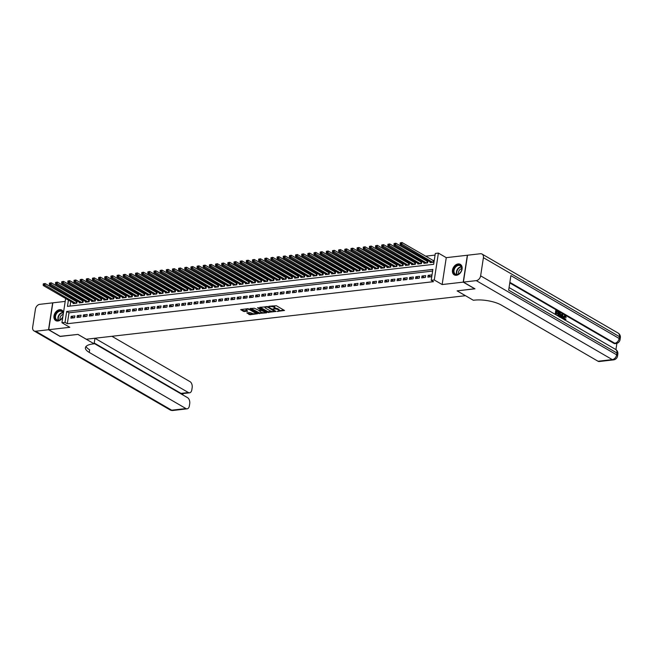 <?xml version="1.0" encoding="UTF-8"?>
<svg xmlns="http://www.w3.org/2000/svg" width="653" height="653" viewBox="0 0 653 653"><rect width="100%" height="100%" fill="white"/><g stroke="black" fill="none" stroke-linecap="round" stroke-linejoin="round"><path stroke-width="0.98" d="M277.215 311.408L284.52 310.477L276.35 305.726L268.873 306.273L270.342 306.543A2.441 0.8 -171.3 0 1 273.721 307.163L274.407 307.563A2.441 0.8 -171.3 0 1 274.889 308.151A2.441 0.8 -171.3 0 1 273.925 308.624L272.987 308.959L274.562 308.991A2.441 0.8 -171.3 0 1 277.949 309.62L278.627 310.012A2.441 0.8 -171.3 0 1 279.109 310.608A2.441 0.8 -171.3 0 1 278.154 311.081L277.215 311.408M63.504 312.485A6.065 4.408 -59.9 0 0 61.831 310.11A6.065 4.408 -59.9 0 0 59.652 309.685A6.065 4.408 -59.9 0 0 54.338 314.501A6.065 4.408 -59.9 0 0 55.734 320.607A6.065 4.408 -59.9 0 0 57.913 321.023A6.065 4.408 -59.9 0 0 62.778 317.227M456.414 275.272A6.065 4.408 -59.9 0 0 461.72 270.456A6.065 4.408 -59.9 0 0 460.324 264.351A6.065 4.408 -59.9 0 0 458.145 263.934A6.065 4.408 -59.9 0 0 452.839 268.742A6.065 4.408 -59.9 0 0 454.235 274.848A6.065 4.408 -59.9 0 0 456.414 275.272M246.826 312.893L250.034 314.746L257.462 313.783L248.075 308.657L240.647 309.62L243.569 311.416L247.675 311.261L246.45 310.134A2.041 0.669 -171.3 0 1 246.05 309.636A2.041 0.669 -171.3 0 1 247.479 309.22A2.041 0.669 -171.3 0 1 249.683 309.759L255.07 312.885A2.041 0.669 -171.3 0 1 255.47 313.375A2.041 0.669 -171.3 0 1 254.041 313.799A2.041 0.669 -171.3 0 1 251.838 313.252L249.879 312.542L246.826 312.893M432.621 271.068L68.998 312.82L67.324 323.717L65.014 322.378L61.937 322.729L65.643 298.503M474.804 288.724L457.092 290.871L465.426 295.711L86.31 339.234L77.985 334.401L60.288 336.434L48.722 329.716L69.806 327.3L61.937 322.729M474.788 288.838L463.222 282.129L467.336 255.241L446.26 257.657L438.392 253.095L434.278 279.982L431.2 280.333L432.866 269.436L66.679 311.473L65.014 322.378M446.26 257.657L442.146 284.545L463.222 282.129M442.146 284.545L434.278 279.982M67.324 323.717L433.519 281.672L431.2 280.333M267.763 312.395L276.097 311.44L267.926 306.698L259.739 307.318L267.763 312.395L267.869 311.669L272.064 311.505M266.555 312.852L258.368 313.473L250.042 308.543L254.45 308.24L258.825 310.363L261.151 309.979L257.543 307.792L258.392 307.694L266.612 312.469M65.202 301.408L52.836 302.829L48.722 329.716M73.234 302.91L73.128 303.604L76.817 303.18L77.095 301.36L76.017 301.482M79.388 302.208L79.282 302.894L82.972 302.47L83.249 300.658L82.172 300.78M85.543 301.498L85.437 302.184L89.126 301.759L89.404 299.947L88.326 300.07M91.698 300.796L91.591 301.482L95.281 301.057L95.558 299.237L94.481 299.368M97.852 300.086L97.746 300.772L101.435 300.347L101.713 298.535L100.635 298.658M104.007 299.376L103.9 300.07L107.59 299.645L107.867 297.825L106.79 297.948M110.161 298.674L110.055 299.36L113.744 298.935L114.022 297.123L112.945 297.246M116.316 297.964L116.21 298.658L119.899 298.233L120.176 296.413L119.099 296.535M122.47 297.262L122.364 297.948L126.053 297.523L126.331 295.711L125.254 295.833M128.625 296.552L128.519 297.237L132.208 296.821L132.486 295.001L131.408 295.123M134.779 295.85L134.673 296.535L138.363 296.111L138.64 294.291L137.563 294.421M140.934 295.14L140.828 295.825L144.517 295.401L144.795 293.589L143.717 293.711M147.088 294.43L146.982 295.123L150.672 294.699L150.949 292.879L149.872 293.001M153.243 293.728L153.137 294.413L156.826 293.989L157.104 292.177L156.026 292.299M159.397 293.017L159.291 293.711L162.981 293.287L163.258 291.467L162.181 291.589M165.552 292.315L165.446 293.001L169.135 292.577L169.413 290.765L168.335 290.887M171.706 291.605L171.6 292.291L175.29 291.875L175.567 290.054L174.49 290.177M177.861 290.903L177.755 291.589L181.444 291.165L181.722 289.344L180.644 289.475M184.015 290.193L183.909 290.879L187.599 290.454L187.876 288.642L186.799 288.765M190.162 289.483L190.064 290.177L193.753 289.752L194.031 287.932L192.953 288.055M196.316 288.781L196.218 289.467L199.908 289.042L200.185 287.23L199.108 287.353M202.471 288.071L202.373 288.765L206.062 288.34L206.34 286.52L205.262 286.643M208.625 287.369L208.527 288.055L212.217 287.63L212.494 285.818L211.417 285.941M214.78 286.659L214.682 287.344L218.371 286.928L218.649 285.108L217.571 285.23M220.934 285.957L220.836 286.643L224.526 286.218L224.803 284.398L223.726 284.528M227.089 285.247L226.991 285.932L230.68 285.508L230.958 283.696L229.88 283.818M233.243 284.537L233.145 285.23L236.835 284.806L237.112 282.986L236.035 283.108M239.398 283.835L239.292 284.52L242.989 284.096L243.267 282.284L242.19 282.406M245.552 283.124L245.446 283.818L249.144 283.394L249.422 281.574L248.344 281.696M251.707 282.423L251.601 283.108L255.299 282.684L255.576 280.872L254.499 280.994M257.862 281.712L257.755 282.398L261.453 281.982L261.731 280.161L260.653 280.284M264.016 281.01L263.91 281.696L267.608 281.272L267.885 279.451L266.808 279.582M270.171 280.3L270.064 280.986L273.762 280.561L274.04 278.749L272.962 278.872M276.325 279.59L276.219 280.284L279.917 279.859L280.194 278.039L279.117 278.162M282.48 278.888L282.374 279.574L286.071 279.149L286.349 277.337L285.271 277.46M288.634 278.178L288.528 278.872L292.226 278.447L292.503 276.627L291.426 276.75M294.789 277.476L294.683 278.162L298.38 277.737L298.658 275.925L297.58 276.048M300.943 276.766L300.837 277.452L304.535 277.035L304.812 275.215L303.735 275.337M307.098 276.064L306.992 276.75L310.689 276.325L310.967 274.505L309.889 274.635M313.252 275.354L313.146 276.039L316.844 275.615L317.121 273.803L316.044 273.925M319.407 274.644L319.301 275.337L322.998 274.913L323.276 273.093L322.198 273.215M325.561 273.942L325.455 274.627L329.153 274.203L329.43 272.391L328.353 272.513M331.716 273.232L331.61 273.925L335.307 273.501L335.585 271.681L334.507 271.803M337.87 272.53L337.764 273.215L341.462 272.791L341.739 270.979L340.662 271.101M344.025 271.819L343.919 272.505L347.616 272.089L347.894 270.269L346.816 270.391M350.179 271.117L350.073 271.803L353.771 271.379L354.048 269.558L352.971 269.689M356.334 270.407L356.228 271.093L359.925 270.669L360.203 268.856L359.126 268.979M362.488 269.705L362.382 270.391L366.08 269.967L366.357 268.146L365.28 268.269M368.643 268.995L368.537 269.681L372.234 269.256L372.512 267.444L371.435 267.567M374.798 268.285L374.691 268.979L378.389 268.554L378.667 266.734L377.589 266.857M380.952 267.583L380.846 268.269L384.544 267.844L384.821 266.032L383.744 266.155M387.107 266.873L387 267.567L390.698 267.142L390.976 265.322L389.898 265.445M393.261 266.171L393.155 266.857L396.853 266.432L397.13 264.612L396.053 264.743M399.416 265.461L399.31 266.146L403.007 265.722L403.285 263.91L402.207 264.032M405.57 264.759L405.464 265.445L409.162 265.02L409.439 263.2L408.362 263.322M411.725 264.049L411.619 264.734L415.316 264.31L415.594 262.498L414.516 262.62M417.879 263.339L417.773 264.032L421.463 263.608L421.748 261.788L420.671 261.91M424.034 262.637L423.928 263.322L427.617 262.898L427.903 261.086L426.825 261.208M427.862 277.15L431.551 276.725L431.829 274.905L428.139 275.329L427.862 277.15M421.707 277.86L425.397 277.435L425.674 275.615L421.985 276.039L421.707 277.86M415.553 278.562L419.242 278.137L419.52 276.325L415.83 276.75L415.553 278.562M409.398 279.272L413.088 278.847L413.365 277.027L409.676 277.452L409.398 279.272M403.244 279.974L406.933 279.549L407.211 277.737L403.521 278.162L403.244 279.974M397.089 280.684L400.779 280.259L401.056 278.439L397.367 278.864L397.089 280.684M390.935 281.386L394.624 280.961L394.902 279.149L391.212 279.574L390.935 281.386M384.78 282.096L388.47 281.672L388.747 279.851L385.058 280.276L384.78 282.096M378.626 282.806L382.315 282.382L382.593 280.561L378.903 280.986L378.626 282.806M372.471 283.508L376.161 283.084L376.438 281.272L372.749 281.696L372.471 283.508M366.317 284.218L370.006 283.794L370.284 281.974L366.594 282.398L366.317 284.218M360.162 284.92L363.852 284.496L364.129 282.684L360.44 283.108L360.162 284.92M354.008 285.63L357.697 285.206L357.975 283.386L354.285 283.81L354.008 285.63M347.853 286.332L351.543 285.908L351.82 284.096L348.131 284.52L347.853 286.332M341.699 287.042L345.388 286.618L345.666 284.798L341.976 285.222L341.699 287.042M335.544 287.753L339.234 287.328L339.511 285.508L335.822 285.932L335.544 287.753M329.39 288.455L333.079 288.03L333.356 286.218L329.667 286.643L329.39 288.455M323.235 289.165L326.924 288.74L327.202 286.92L323.513 287.344L323.235 289.165M317.08 289.867L320.77 289.442L321.047 287.63L317.358 288.055L317.08 289.867M310.926 290.577L314.615 290.152L314.893 288.332L311.203 288.757L310.926 290.577M304.771 291.279L308.461 290.854L308.738 289.042L305.049 289.467L304.771 291.279M298.617 291.989L302.306 291.565L302.584 289.744L298.894 290.169L298.617 291.989M292.462 292.699L296.152 292.275L296.429 290.454L292.74 290.879L292.462 292.699M286.308 293.401L289.997 292.977L290.275 291.165L286.585 291.589L286.308 293.401M280.153 294.111L283.843 293.687L284.12 291.867L280.431 292.291L280.153 294.111M273.999 294.813L277.688 294.389L277.966 292.577L274.276 293.001L273.999 294.813M267.844 295.523L271.534 295.099L271.811 293.279L268.122 293.703L267.844 295.523M261.69 296.225L265.379 295.801L265.657 293.989L261.967 294.413L261.69 296.225M255.535 296.935L259.225 296.511L259.502 294.691L255.813 295.115L255.535 296.935M249.381 297.637L253.07 297.221L253.348 295.401L249.658 295.825L249.381 297.637M243.226 298.348L246.916 297.923L247.193 296.111L243.504 296.535L243.226 298.348M237.072 299.058L240.761 298.633L241.039 296.813L237.349 297.237L237.072 299.058M230.917 299.76L234.607 299.335L234.892 297.523L231.195 297.948L230.917 299.76M224.763 300.47L228.452 300.045L228.738 298.225L225.04 298.65L224.763 300.47M218.608 301.172L222.298 300.747L222.583 298.935L218.886 299.36L218.608 301.172M212.454 301.882L216.143 301.457L216.429 299.637L212.731 300.062L212.454 301.882M206.299 302.584L209.997 302.168L210.274 300.347L206.577 300.772L206.299 302.584M200.144 303.294L203.842 302.87L204.12 301.057L200.422 301.474L200.144 303.294M193.99 304.004L197.688 303.58L197.965 301.759L194.268 302.184L193.99 304.004M187.835 304.706L191.533 304.282L191.811 302.47L188.113 302.894L187.835 304.706M181.681 305.416L185.379 304.992L185.656 303.172L181.958 303.596L181.681 305.416M175.526 306.118L179.224 305.694L179.502 303.882L175.804 304.306L175.526 306.118M169.372 306.828L173.069 306.404L173.347 304.584L169.649 305.008L169.372 306.828M163.217 307.53L166.915 307.114L167.192 305.294L163.495 305.718L163.217 307.53M157.063 308.24L160.76 307.816L161.038 306.004L157.34 306.42L157.063 308.24M150.908 308.951L154.606 308.526L154.883 306.706L151.186 307.13L150.908 308.951M144.754 309.653L148.451 309.228L148.729 307.416L145.031 307.841L144.754 309.653M138.599 310.363L142.297 309.938L142.574 308.118L138.877 308.543L138.599 310.363M132.445 311.065L136.142 310.64L136.42 308.828L132.722 309.253L132.445 311.065M126.29 311.775L129.988 311.35L130.265 309.53L126.568 309.955L126.29 311.775M120.136 312.477L123.833 312.061L124.111 310.24L120.413 310.665L120.136 312.477M113.981 313.187L117.679 312.763L117.956 310.95L114.259 311.367L113.981 313.187M107.827 313.897L111.524 313.473L111.802 311.652L108.104 312.077L107.827 313.897M101.672 314.599L105.37 314.175L105.647 312.363L101.95 312.787L101.672 314.599M95.518 315.309L99.215 314.885L99.493 313.065L95.795 313.489L95.518 315.309M89.363 316.011L93.061 315.587L93.338 313.775L89.641 314.199L89.363 316.011M83.209 316.721L86.906 316.297L87.184 314.477L83.486 314.901L83.209 316.721M77.054 317.423L80.752 317.007L81.029 315.187L77.332 315.611L77.054 317.423M74.875 315.897L71.177 316.313L70.899 318.133L74.597 317.709L74.875 315.897M435.061 255.086L425.536 256.18M421.152 256.678L419.381 256.882M414.998 257.388L413.227 257.592M408.843 258.098L407.072 258.294M402.689 258.8L400.918 259.004M396.534 259.51L394.763 259.714M390.38 260.212L388.608 260.416M384.225 260.922L382.454 261.127M378.071 261.624L376.299 261.829M371.916 262.335L370.145 262.539M365.762 263.045L363.99 263.241M359.607 263.747L357.836 263.951M353.453 264.457L351.681 264.661M347.298 265.159L345.527 265.363M341.144 265.869L339.372 266.073M334.989 266.571L333.218 266.775M328.834 267.281L327.063 267.485M322.68 267.991L320.909 268.187M316.525 268.693L314.754 268.897M310.371 269.403L308.6 269.607M304.216 270.105L302.445 270.309M298.062 270.815L296.291 271.019M291.907 271.517L290.136 271.721M285.753 272.228L283.982 272.432M279.598 272.938L277.827 273.134M273.444 273.64L271.672 273.844M267.289 274.35L265.518 274.554M261.135 275.052L259.363 275.256M254.98 275.762L253.209 275.966M248.826 276.464L247.054 276.668M242.671 277.174L240.9 277.378M236.517 277.884L234.745 278.08M230.362 278.586L228.591 278.79M224.208 279.296L222.436 279.5M218.053 279.998L216.282 280.202M211.899 280.708L210.127 280.912M205.744 281.41L203.973 281.614M199.589 282.12L197.818 282.325M193.435 282.831L191.664 283.027M187.28 283.533L185.509 283.737M181.126 284.243L179.355 284.447M174.971 284.945L173.2 285.149M168.817 285.655L167.046 285.859M162.662 286.357L160.891 286.561M156.508 287.067L154.737 287.271M150.361 287.769L148.582 287.973M144.207 288.479L142.427 288.683M138.052 289.189L136.273 289.393M131.898 289.891L130.127 290.095M125.743 290.601L123.972 290.805M119.589 291.303L117.818 291.507M113.434 292.013L111.663 292.218M107.28 292.715L105.508 292.919M101.125 293.426L99.354 293.63M94.971 294.136L93.199 294.34M88.816 294.838L87.045 295.042M82.662 295.548L80.89 295.752M76.507 296.25L74.736 296.454M71.332 297.531L71.161 298.666M70.736 301.466L70.026 306.094M430.188 261.926L430.082 262.62L433.772 262.196L434.057 260.376L432.98 260.498M66.263 295.817L68.034 295.613M68.418 300.119L67.463 306.388L433.649 264.343L435.314 253.446L438.392 253.095M69.022 296.184L68.851 297.319M68.998 312.82L66.679 311.473M428.139 275.329L430.702 276.823M421.985 276.039L424.548 277.533M415.83 276.75L418.393 278.235M409.676 277.452L412.239 278.945M403.521 278.162L406.084 279.647M397.367 278.864L399.93 280.357M391.212 279.574L393.775 281.059M385.058 280.276L387.621 281.769M378.903 280.986L381.466 282.48M372.749 281.696L375.312 283.182M366.594 282.398L369.157 283.892M360.44 283.108L363.003 284.594M354.285 283.81L356.848 285.304M348.131 284.52L350.694 286.006M341.976 285.222L344.539 286.716M335.822 285.932L338.385 287.426M329.667 286.643L332.23 288.128M323.513 287.344L326.076 288.838M317.358 288.055L319.921 289.54M311.203 288.757L313.767 290.25M305.049 289.467L307.612 290.952M298.894 290.169L301.457 291.662M292.74 290.879L295.303 292.373M286.585 291.589L289.148 293.075M280.431 292.291L282.994 293.785M274.276 293.001L276.839 294.487M268.122 293.703L270.685 295.197M261.967 294.413L264.53 295.899M255.813 295.115L258.376 296.609M249.658 295.825L252.221 297.311M243.504 296.535L246.067 298.021M237.349 297.237L239.912 298.731M231.195 297.948L233.758 299.433M225.04 298.65L227.611 300.143M218.886 299.36L221.457 300.845M212.731 300.062L215.302 301.555M206.577 300.772L209.148 302.257M200.422 301.474L202.993 302.968M194.268 302.184L196.839 303.678M188.113 302.894L190.684 304.38M181.958 303.596L184.53 305.09M175.804 304.306L178.375 305.792M169.649 305.008L172.221 306.502M163.495 305.718L166.066 307.204M157.34 306.42L159.912 307.914M151.186 307.13L153.757 308.624M145.031 307.841L147.602 309.326M138.877 308.543L141.448 310.036M132.722 309.253L135.293 310.738M126.568 309.955L129.139 311.448M120.413 310.665L122.984 312.15M114.259 311.367L116.83 312.86M108.104 312.077L110.675 313.571M101.95 312.787L104.521 314.273M95.795 313.489L98.366 314.983M89.641 314.199L92.212 315.685M83.486 314.901L86.057 316.395M77.332 315.611L79.903 317.097M71.177 316.313L73.748 317.807M279.109 310.608L279.223 309.881A2.441 0.8 -171.3 0 0 278.741 309.285L278.627 310.012M274.856 308.249A2.441 0.8 -171.3 0 1 278.056 308.893L278.741 309.285M274.889 308.151L275.003 307.424A2.441 0.8 -171.3 0 0 274.521 306.837L274.407 307.563M272.162 305.89A2.441 0.8 -171.3 0 1 273.836 306.437L274.521 306.837M279.076 310.697L283.949 310.142M260.269 307.261L267.869 311.669M274.889 311.179L275.525 311.106M274.644 311.481L267.575 307.081L265.959 307.049A2.441 0.8 -171.3 0 0 264.996 307.522A2.441 0.8 -171.3 0 0 265.477 308.11L270.383 310.959A2.441 0.8 -171.3 0 0 273.77 311.579L274.644 311.481M265.142 306.698A2.441 0.8 -171.3 0 0 265.11 306.796L264.996 307.522M266.13 312.183L264.824 312.338M262.506 312.599L259.535 312.942L259.421 313.669M250.874 308.338L259.535 312.942M261.208 312.167A2.041 0.669 -171.3 0 0 263.412 312.705A2.041 0.669 -171.3 0 0 264.84 312.289A2.041 0.669 -171.3 0 0 264.441 311.791L261.486 310.493L259.159 310.877L261.208 312.167M264.84 312.289L264.955 311.563A2.041 0.669 -171.3 0 0 264.955 311.505M261.975 309.775L261.486 310.493M261.176 309.816L261.592 309.767M255.47 313.375L255.584 312.648A2.041 0.669 -171.3 0 0 255.584 312.599M246.173 308.877A2.041 0.669 -171.3 0 0 246.165 308.91L246.05 309.636M241.479 309.416L243.683 310.689L247.258 310.599M247.365 312.828L250.14 314.02L253.086 313.685M255.462 313.416L256.735 313.269M400.265 242.851L400.15 243.577L400.771 243.504L400.877 242.777L400.265 242.851L402.028 242.524L401.75 244.344L400.207 244.524L431.16 262.49M433.967 260.947L402.028 242.524L400.877 242.777M432.702 262.318L400.771 243.504M400.207 244.524L400.15 243.577M456.218 265.804A5.248 3.812 120.1 0 1 461.622 266.955A5.248 3.812 120.1 0 1 459.075 273.827A5.248 3.812 120.1 0 1 453.68 272.685A5.248 3.812 120.1 0 1 456.218 265.804M459.206 273.664A4.865 3.526 -59.9 0 0 461.736 269.444A4.865 3.526 -59.9 0 0 460.324 265.747A4.865 3.526 -59.9 0 0 456.561 266.236A4.865 3.526 -59.9 0 0 454.023 270.456A4.865 3.526 -59.9 0 0 455.443 274.154A4.865 3.526 -59.9 0 0 459.206 273.664M461.785 268.677A3.461 2.514 -59.9 0 0 460.316 269.265A3.461 2.514 -59.9 0 0 458.708 273.974M460.675 264.604L460.74 264.636A6.032 4.375 -59.9 0 0 460.675 264.604A6.032 4.375 -59.9 0 0 456.014 265.216A6.032 4.375 -59.9 0 0 452.872 270.44A6.032 4.375 -59.9 0 0 454.619 275.027A6.032 4.375 -59.9 0 0 454.684 275.068L454.619 275.027M62.868 316.632A5.248 3.812 120.1 0 1 60.574 319.578A5.248 3.812 120.1 0 1 55.178 318.435A5.248 3.812 120.1 0 1 57.725 311.563A5.248 3.812 120.1 0 1 63.333 313.603M63.268 314.02A4.865 3.526 -59.9 0 0 61.823 311.497A4.865 3.526 -59.9 0 0 58.06 311.995A4.865 3.526 -59.9 0 0 55.529 316.207A4.865 3.526 -59.9 0 0 56.942 319.913A4.865 3.526 -59.9 0 0 60.705 319.415A4.865 3.526 -59.9 0 0 62.884 316.542M63.202 314.436A3.461 2.514 -59.9 0 0 61.815 315.024A3.461 2.514 -59.9 0 0 60.215 319.733M62.182 310.355L62.239 310.395A6.032 4.375 -59.9 0 0 62.182 310.355A6.032 4.375 -59.9 0 0 57.513 310.967A6.032 4.375 -59.9 0 0 54.37 316.199A6.032 4.375 -59.9 0 0 56.125 320.786A6.032 4.375 -59.9 0 0 56.191 320.819L56.125 320.786M564.176 319.562L565.123 318.925L565.98 319.235L564.625 320.027M563.319 319.048L563.196 317.072L564.812 315.611M564.029 319.464L563.686 317.015L565.302 315.554L564.478 315.481M565.302 315.554L566.175 317.44L565.278 317.399L564.584 316.036M560.241 317.268L561.825 313.938L562.764 314.134L563.18 318.966M562.249 318.427L562.176 317.423L561.36 316.958M555.172 314.322L555.768 310.42L558.217 311.497L558.135 312.003L556.527 311.408M558.135 312.003L556.568 311.089L556.364 312.436L557.825 313.277L557.752 313.783L556.242 313.252M615.934 349.624L616.897 343.339M613.485 359.885A4.669 4.669 0 0 0 617.567 355.95A4.669 1.526 8.7 0 0 616.652 354.824A4.669 3.387 120.1 0 1 612.285 359.607A4.669 2.824 83.5 0 0 613.485 359.885L599.242 361.517A4.669 2.824 -96.5 0 1 598.042 361.248L612.285 359.607L476.274 280.627A4.669 3.387 -59.9 0 0 480.632 275.844L616.652 354.824L616.93 353.004L508.671 290.144L510.891 275.615L619.15 338.474A4.669 3.387 120.1 0 1 614.791 343.258A4.669 2.824 83.5 0 0 615.991 343.535L615.069 343.641A4.669 2.824 -96.5 0 1 613.869 343.364L614.791 343.258L509.862 282.333M509.773 282.92L613.869 343.364M557.727 315.807L558.331 311.905L560.25 312.746L560.764 315.326C560.56 316.721 560.021 317.211 559.148 316.787M476.274 280.627L463.41 282.104L474.976 288.822L457.157 290.863L473.352 300.266L474.396 300.151A19.451 6.367 8.7 0 1 501.349 305.098L598.042 361.248M480.632 275.844L483.408 257.674A4.669 3.387 -59.9 0 0 482.061 254.066A4.669 3.387 -59.9 0 0 480.388 253.739L467.524 255.217L463.41 282.104M557.752 313.783L556.291 312.934L556.062 314.444L557.638 315.75M555.613 314.575L556.258 310.363M559.319 317.04L559.76 316.983M558.176 316.06L558.821 311.848M558.625 315.93L559.899 316.338L560.38 315.089L560.143 313.26L559.131 312.583L558.625 315.93M559.401 316.395L559.882 315.146L559.082 312.893M560.38 315.089L559.882 315.146M560.143 313.26L559.654 313.318M559.694 312.909L559.205 312.967M562.764 318.729L562.666 317.374L561.482 316.681L561.017 317.717M560.609 317.472L562.315 313.881M562.151 315.203L561.678 316.248L562.625 316.803L562.462 314.509L562.151 315.203M562.666 317.374L562.176 317.423M562.111 316.501L562.037 315.464M566.175 317.44L565.204 316.044L564.078 317.236L565.016 319.595M564.665 319.505L565.612 318.868M565.767 317.35L565.278 317.399M563.686 317.015L563.196 317.072M60.125 336.336L77.919 334.409L94.114 343.813L93.069 343.935A19.451 6.367 -171.3 0 0 85.412 347.706A19.451 6.367 -171.3 0 0 89.249 352.416L185.942 408.558A4.669 2.824 83.5 0 0 187.142 408.835A4.669 2.824 83.5 0 0 189.386 405.815L189.713 403.668A4.669 2.824 83.5 0 0 187.607 397.693L94.171 343.445M94.497 338.295L94.922 338.54L94.114 343.813M48.534 329.741L52.656 302.853L39.792 304.331A4.669 3.387 -59.9 0 0 35.433 309.114L32.65 327.275A4.669 3.387 -59.9 0 0 33.997 330.891A4.669 3.387 -59.9 0 0 35.678 331.218L48.534 329.741L60.1 336.458M94.905 338.254L188.391 392.535A4.669 2.824 83.5 0 0 189.59 392.812A4.669 2.824 83.5 0 0 191.835 389.792L192.162 387.645A4.669 2.824 83.5 0 0 190.056 381.67L111.908 336.295M182.489 393.604A4.669 2.824 -96.5 0 1 182.211 393.661A4.669 2.824 -96.5 0 1 181.012 393.384L188.391 392.535M94.236 343.005L181.012 393.384M86.033 346.465A19.451 6.367 -171.3 0 0 89.649 349.796L89.249 352.416M394.11 243.553L393.996 244.279L394.616 244.206L394.722 243.479L394.11 243.553L395.873 243.234L395.596 245.055L394.053 245.226L425.005 263.2M427.813 261.649L395.873 243.234L394.722 243.479M426.548 263.02L394.616 244.206M394.053 245.226L393.996 244.279M387.955 244.263L387.841 244.989L388.462 244.916L388.568 244.189L387.955 244.263L389.719 243.944L389.441 245.757L387.898 245.936L418.851 263.91M421.658 262.359L389.719 243.944L388.568 244.189M420.393 263.73L388.462 244.916M387.898 245.936L387.841 244.989M381.801 244.965L381.687 245.691L382.307 245.626L382.413 244.899L381.801 244.965L383.564 244.646L383.287 246.467L381.744 246.638L412.696 264.612M415.504 263.069L383.564 244.646L382.413 244.899M414.239 264.432L382.307 245.626M381.744 246.638L381.687 245.691M375.646 245.675L375.532 246.401L376.152 246.328L376.259 245.601L375.646 245.675L377.41 245.357L377.132 247.169L375.589 247.348L406.541 265.322M409.349 263.771L377.41 245.357L376.259 245.601M408.084 265.142L376.152 246.328M375.589 247.348L375.532 246.401M369.492 246.377L369.378 247.103L369.998 247.038L370.104 246.312L369.492 246.377L371.255 246.059L370.977 247.879L369.435 248.05L400.387 266.024M403.195 264.481L371.255 246.059L370.104 246.312M401.93 265.853L369.998 247.038M369.435 248.05L369.378 247.103M363.337 247.087L363.223 247.814L363.843 247.74L363.95 247.014L363.337 247.087L365.1 246.769L364.823 248.581L363.28 248.76L394.232 266.734M397.04 265.183L365.1 246.769L363.95 247.014M395.775 266.555L363.843 247.74M363.28 248.76L363.223 247.814M357.183 247.797L357.069 248.524L357.689 248.45L357.795 247.724L357.183 247.797L358.946 247.471L358.668 249.291L357.126 249.47L388.078 267.436M390.886 265.893L358.946 247.471L357.795 247.724M389.621 267.265L357.689 248.45M357.126 249.47L357.069 248.524M351.028 248.499L350.914 249.226L351.534 249.152L351.641 248.426L351.028 248.499L352.791 248.181L352.514 250.001L350.971 250.172L381.923 268.146M384.731 266.595L352.791 248.181L351.641 248.426M383.466 267.967L351.534 249.152M350.971 250.172L350.914 249.226M344.874 249.209L344.76 249.936L345.38 249.862L345.486 249.136L344.874 249.209L346.637 248.891L346.359 250.703L344.817 250.883L375.769 268.848M378.577 267.306L346.637 248.891L345.486 249.136M377.312 268.677L345.38 249.862M344.817 250.883L344.76 249.936M338.719 249.911L338.605 250.638L339.225 250.572L339.331 249.846L338.719 249.911L340.482 249.593L340.205 251.413L338.662 251.585L369.614 269.558M372.422 268.016L340.482 249.593L339.331 249.846M371.157 269.379L339.225 250.572M338.662 251.585L338.605 250.638M332.565 250.621L332.45 251.348L333.071 251.274L333.177 250.548L332.565 250.621L334.328 250.303L334.05 252.115L332.508 252.295L363.46 270.269M366.268 268.718L334.328 250.303L333.177 250.548M365.003 270.089L333.071 251.274M332.508 252.295L332.45 251.348M326.41 251.323L326.296 252.05L326.916 251.985L327.022 251.258L326.41 251.323L328.173 251.005L327.896 252.825L326.353 252.997L357.305 270.971M360.113 269.428L328.173 251.005L327.022 251.258M358.848 270.799L326.916 251.985M326.353 252.997L326.296 252.05M320.256 252.034L320.141 252.76L320.762 252.687L320.868 251.96L320.256 252.034L322.019 251.715L321.741 253.527L320.199 253.707L351.151 271.681M353.959 270.13L322.019 251.715L320.868 251.96M352.693 271.501L320.762 252.687M320.199 253.707L320.141 252.76M314.101 252.735L313.987 253.47L314.607 253.397L314.713 252.67L314.101 252.735L315.864 252.417L315.587 254.237L314.044 254.417L344.996 272.383M347.804 270.84L315.864 252.417L314.713 252.67M346.539 272.211L314.607 253.397M314.044 254.417L313.987 253.47M307.947 253.446L307.832 254.172L308.453 254.099L308.559 253.372L307.947 253.446L309.71 253.127L309.432 254.939L307.889 255.119L338.842 273.093M341.65 271.542L309.71 253.127L308.559 253.372M340.384 272.913L308.453 254.099M307.889 255.119L307.832 254.172M301.792 254.156L301.678 254.882L302.298 254.809L302.404 254.082L301.792 254.156L303.555 253.837L303.278 255.649L301.735 255.829L332.687 273.795M335.495 272.252L303.555 253.837L302.404 254.082M334.23 273.623L302.298 254.809M301.735 255.829L301.678 254.882M295.638 254.858L295.523 255.584L296.144 255.519L296.25 254.792L295.638 254.858L297.401 254.539L297.123 256.36L295.58 256.531L326.533 274.505M329.341 272.962L297.401 254.539L296.25 254.792M328.075 274.325L296.144 255.519M295.58 256.531L295.523 255.584M289.483 255.568L289.369 256.294L289.989 256.221L290.095 255.494L289.483 255.568L291.246 255.25L290.969 257.062L289.426 257.241L320.378 275.215M323.186 273.664L291.246 255.25L290.095 255.494M321.921 275.035L289.989 256.221M289.426 257.241L289.369 256.294M283.329 256.27L283.214 256.996L283.835 256.931L283.941 256.205L283.329 256.27L285.092 255.952L284.814 257.772L283.271 257.943L314.224 275.917M317.031 274.374L285.092 255.952L283.941 256.205M315.766 275.746L283.835 256.931M283.271 257.943L283.214 256.996M277.174 256.98L277.06 257.706L277.68 257.633L277.794 256.907L277.174 256.98L278.937 256.662L278.66 258.474L277.117 258.653L308.069 276.627M310.877 275.076L278.937 256.662L277.794 256.907M309.612 276.448L277.68 257.633M277.117 258.653L277.06 257.706M271.019 257.682L270.905 258.417L271.526 258.343L271.64 257.617L271.019 257.682L272.783 257.364L272.505 259.184L270.962 259.363L301.915 277.329M304.722 275.786L272.783 257.364L271.64 257.617M303.457 277.158L271.526 258.343M270.962 259.363L270.905 258.417M264.865 258.392L264.759 259.119L265.371 259.045L265.485 258.319L264.865 258.392L266.628 258.074L266.351 259.886L264.808 260.065L295.76 278.039M298.568 276.488L266.628 258.074L265.485 258.319M297.303 277.86L265.371 259.045M264.808 260.065L264.759 259.119M258.71 259.102L258.604 259.829L259.217 259.755L259.331 259.029L258.71 259.102L260.474 258.776L260.196 260.596L258.653 260.776L289.606 278.741M292.413 277.199L260.474 258.776L259.331 259.029M291.148 278.57L259.217 259.755M258.653 260.776L258.604 259.829M252.556 259.804L252.45 260.531L253.062 260.465L253.176 259.739L252.556 259.804L254.319 259.486L254.041 261.306L252.499 261.478L283.451 279.451M286.259 277.909L254.319 259.486L253.176 259.739M284.994 279.272L253.062 260.465M252.499 261.478L252.45 260.531M246.401 260.514L246.295 261.241L246.907 261.167L247.022 260.441L246.401 260.514L248.164 260.196L247.887 262.008L246.344 262.188L277.296 280.161M280.104 278.611L248.164 260.196L247.022 260.441M278.839 279.982L246.907 261.167M246.344 262.188L246.295 261.241M240.247 261.216L240.141 261.943L240.753 261.877L240.867 261.151L240.247 261.216L242.01 260.898L241.732 262.718L240.19 262.89L271.142 280.863M273.95 279.321L242.01 260.898L240.867 261.151M272.685 280.692L240.753 261.877M240.19 262.89L240.141 261.943M234.092 261.926L233.986 262.653L234.598 262.579L234.713 261.853L234.092 261.926L235.855 261.608L235.578 263.42L234.035 263.6L264.987 281.574M267.795 280.023L235.855 261.608L234.713 261.853M266.53 281.394L234.598 262.579M234.035 263.6L233.986 262.653M227.938 262.628L227.832 263.355L228.444 263.29L228.558 262.563L227.938 262.628L229.701 262.31L229.423 264.13L227.889 264.31L258.833 282.276M261.641 280.733L229.701 262.31L228.558 262.563M260.376 282.104L228.444 263.29M227.889 264.31L227.832 263.355M221.783 263.339L221.677 264.065L222.289 263.992L222.404 263.265L221.783 263.339L223.546 263.02L223.269 264.832L221.734 265.012L252.678 282.986M255.486 281.435L223.546 263.02L222.404 263.265M254.221 282.806L222.289 263.992M221.734 265.012L221.677 264.065M215.629 264.049L215.523 264.775L216.135 264.702L216.249 263.975L215.629 264.049L217.392 263.722L217.114 265.542L215.58 265.722L246.524 283.688M249.332 282.145L217.392 263.722L216.249 263.975M248.067 283.516L216.135 264.702M215.58 265.722L215.523 264.775M209.474 264.751L209.368 265.477L209.98 265.412L210.095 264.685L209.474 264.751L211.237 264.432L210.96 266.253L209.425 266.424L240.369 284.398M243.177 282.855L211.237 264.432L210.095 264.685M241.912 284.218L209.98 265.412M209.425 266.424L209.368 265.477M203.32 265.461L203.214 266.187L203.826 266.114L203.94 265.387L203.32 265.461L205.083 265.142L204.805 266.955L203.271 267.134L234.215 285.108M237.023 283.557L205.083 265.142L203.94 265.387M235.757 284.928L203.826 266.114M203.271 267.134L203.214 266.187M197.165 266.163L197.059 266.889L197.671 266.824L197.786 266.098L197.165 266.163L198.928 265.844L198.651 267.665L197.116 267.836L228.06 285.81M230.868 284.267L198.928 265.844L197.786 266.098M229.603 285.639L197.671 266.824M197.116 267.836L197.059 266.889M191.011 266.873L190.905 267.599L191.517 267.526L191.631 266.799L191.011 266.873L192.774 266.555L192.496 268.367L190.962 268.546L221.906 286.52M224.714 284.969L192.774 266.555L191.631 266.799M223.448 286.341L191.517 267.526M190.962 268.546L190.905 267.599M184.856 267.575L184.75 268.301L185.362 268.236L185.476 267.51L184.856 267.575L186.619 267.257L186.342 269.077L184.807 269.256L215.751 287.222M218.559 285.679L186.619 267.257L185.476 267.51M217.294 287.051L185.362 268.236M184.807 269.256L184.75 268.301M178.702 268.285L178.596 269.012L179.208 268.938L179.322 268.212L178.702 268.285L180.465 267.967L180.187 269.779L178.653 269.958L209.605 287.932M212.405 286.381L180.465 267.967L179.322 268.212M211.139 287.753L179.208 268.938M178.653 269.958L178.596 269.012M172.547 268.995L172.441 269.722L173.053 269.648L173.167 268.922L172.547 268.995L174.31 268.669L174.033 270.489L172.498 270.669L203.45 288.634M206.25 287.091L174.31 268.669L173.167 268.922M204.985 288.463L173.053 269.648M172.498 270.669L172.441 269.722M166.393 269.697L166.286 270.424L166.899 270.358L167.013 269.632L166.393 269.697L168.156 269.379L167.878 271.199L166.344 271.37L197.296 289.344M200.096 287.793L168.156 269.379L167.013 269.632M198.83 289.165L166.899 270.358M166.344 271.37L166.286 270.424M160.238 270.407L160.132 271.134L160.744 271.06L160.858 270.334L160.238 270.407L162.001 270.089L161.724 271.901L160.189 272.081L191.141 290.054M193.941 288.504L162.001 270.089L160.858 270.334M192.676 289.875L160.744 271.06M160.189 272.081L160.132 271.134M154.084 271.109L153.977 271.836L154.59 271.77L154.704 271.044L154.084 271.109L155.847 270.791L155.569 272.611L154.035 272.783L184.987 290.756M187.786 289.214L155.847 270.791L154.704 271.044M186.521 290.585L154.59 271.77M154.035 272.783L153.977 271.836M147.929 271.819L147.823 272.546L148.435 272.472L148.549 271.746L147.929 271.819L149.692 271.501L149.415 273.313L147.88 273.493L178.832 291.467M181.632 289.916L149.692 271.501L148.549 271.746M180.367 291.287L148.435 272.472M147.88 273.493L147.823 272.546M141.774 272.521L141.668 273.248L142.281 273.183L142.395 272.456L141.774 272.521L143.538 272.203L143.26 274.023L141.725 274.203L172.678 292.169M175.477 290.626L143.538 272.203L142.395 272.456M174.212 291.997L142.281 273.183M141.725 274.203L141.668 273.248M135.62 273.232L135.514 273.958L136.126 273.885L136.24 273.158L135.62 273.232L137.383 272.913L137.106 274.725L135.571 274.905L166.523 292.879M169.323 291.328L137.383 272.913L136.24 273.158M168.058 292.699L136.126 273.885M135.571 274.905L135.514 273.958M129.465 273.942L129.359 274.668L129.971 274.595L130.086 273.868L129.465 273.942L131.229 273.615L130.951 275.435L129.416 275.615L160.369 293.581M163.168 292.038L131.229 273.615L130.086 273.868M161.903 293.409L129.971 274.595M129.416 275.615L129.359 274.668M123.311 274.644L123.205 275.37L123.817 275.305L123.931 274.578L123.311 274.644L125.074 274.325L124.796 276.146L123.262 276.317L154.214 294.291M157.014 292.74L125.074 274.325L123.931 274.578M155.749 294.111L123.817 275.305M123.262 276.317L123.205 275.37M117.156 275.354L117.05 276.08L117.662 276.007L117.777 275.28L117.156 275.354L118.919 275.035L118.642 276.848L117.107 277.027L148.06 295.001M150.859 293.45L118.919 275.035L117.777 275.28M149.594 294.821L117.662 276.007M117.107 277.027L117.05 276.08M111.002 276.056L110.896 276.782L111.508 276.717L111.622 275.99L111.002 276.056L112.765 275.737L112.487 277.558L110.953 277.729L141.905 295.703M144.705 294.16L112.765 275.737L111.622 275.99M143.44 295.531L111.508 276.717M110.953 277.729L110.896 276.782M104.847 276.766L104.741 277.492L105.353 277.419L105.468 276.692L104.847 276.766L106.61 276.448L106.333 278.26L104.798 278.439L135.751 296.413M138.55 294.862L106.61 276.448L105.468 276.692M137.285 296.233L105.353 277.419M104.798 278.439L104.741 277.492M98.693 277.468L98.587 278.194L99.199 278.129L99.313 277.403L98.693 277.468L100.456 277.15L100.178 278.97L98.644 279.149L129.596 297.115M132.396 295.572L100.456 277.15L99.313 277.403M131.131 296.944L99.199 278.129M98.644 279.149L98.587 278.194M92.546 278.178L92.432 278.904L93.044 278.831L93.159 278.105L92.546 278.178L94.301 277.86L94.024 279.672L92.489 279.851L123.441 297.825M126.249 296.274L94.301 277.86L93.159 278.105M124.976 297.646L93.044 278.831M92.489 279.851L92.432 278.904M86.392 278.888L86.278 279.615L86.89 279.541L87.004 278.815L86.392 278.888L88.147 278.562L87.869 280.382L86.335 280.561L117.287 298.527M120.095 296.984L88.147 278.562L87.004 278.815M118.822 298.356L86.89 279.541M86.335 280.561L86.278 279.615M80.237 279.59L80.123 280.317L80.735 280.251L80.85 279.517L80.237 279.59L81.992 279.272L81.715 281.092L80.18 281.263L111.132 299.237M113.94 297.686L81.992 279.272L80.85 279.517M112.667 299.058L80.735 280.251M80.18 281.263L80.123 280.317M74.083 280.3L73.969 281.027L74.581 280.953L74.695 280.227L74.083 280.3L75.838 279.982L75.56 281.794L74.026 281.974L104.978 299.947M107.786 298.397L75.838 279.982L74.695 280.227M106.512 299.768L74.581 280.953M74.026 281.974L73.969 281.027M67.928 281.002L67.814 281.729L68.426 281.663L68.541 280.937L67.928 281.002L69.683 280.684L69.406 282.504L67.871 282.676L98.823 300.649M101.631 299.107L69.683 280.684L68.541 280.937M100.358 300.478L68.426 281.663M67.871 282.676L67.814 281.729M61.774 281.712L61.66 282.439L62.272 282.365L62.386 281.639L61.774 281.712L63.529 281.394L63.251 283.206L61.717 283.386L92.669 301.36M95.477 299.809L63.529 281.394L62.386 281.639M94.203 301.18L62.272 282.365M61.717 283.386L61.66 282.439M55.619 282.414L55.505 283.141L56.117 283.076L56.231 282.349L55.619 282.414L57.374 282.096L57.097 283.916L55.562 284.088L86.514 302.061M89.322 300.519L57.374 282.096L56.231 282.349M88.049 301.89L56.117 283.076M55.562 284.088L55.505 283.141M49.465 283.124L49.35 283.851L49.963 283.777L50.077 283.051L49.465 283.124L51.22 282.806L50.942 284.618L49.408 284.798L80.36 302.772M83.168 301.221L51.22 282.806L50.077 283.051M81.894 302.592L49.963 283.777M49.408 284.798L49.35 283.851M43.31 283.835L43.196 284.561L43.808 284.488L43.922 283.761L43.31 283.835L45.065 283.508L44.788 285.328L43.253 285.508L74.205 303.474M77.013 301.931L45.065 283.508L43.922 283.761M75.74 303.302L43.808 284.488M43.253 285.508L43.196 284.561M278.023 311.089L277.958 311.546M269.575 306.192L269.509 306.641M273.803 308.64L273.729 309.089M278.056 308.893L277.949 309.62M274.652 308.428L274.562 308.991M273.836 306.437L273.721 307.163M270.407 306.094L270.342 306.543M268.93 311.865L268.816 312.591M274.831 310.706L274.75 311.244M267.648 306.584L267.575 307.081M266.906 306.494L266.832 306.943M266.024 306.6L265.959 307.049M258.474 312.746L258.368 313.473M261.078 309.253L260.996 309.791M264.522 311.252L264.441 311.791M262.62 310.151L262.539 310.689M259.527 310.281L259.461 310.73M255.152 312.346L255.07 312.885M249.764 309.22L249.683 309.759M244.736 310.885L244.63 311.612M243.683 310.689L243.569 311.416M250.14 314.02L250.034 314.746M249.087 313.832L248.973 314.558M433.568 260.808L433.347 262.245M433.347 260.71L433.11 262.269M456.839 274.513A4.865 3.526 120.1 0 1 458.969 267.64A4.865 3.526 120.1 0 1 461.328 266.791M461.467 267.069A4.702 3.412 -59.9 0 0 459.239 267.893A4.702 3.412 -59.9 0 0 457.157 274.497M58.346 320.264A4.865 3.526 120.1 0 1 60.468 313.391A4.865 3.526 120.1 0 1 62.827 312.542M62.974 312.828A4.702 3.412 -59.9 0 0 60.745 313.644A4.702 3.412 -59.9 0 0 58.664 320.248M615.991 343.535A4.669 4.669 0 0 0 620.072 339.601A4.669 1.526 8.7 0 0 619.15 338.474L619.428 336.654L483.408 257.674M618.081 333.046A4.669 3.387 120.1 0 1 619.428 336.654A4.669 1.526 -171.3 0 1 620.35 337.789A4.669 4.669 0 0 0 618.081 333.046L482.061 254.066M615.575 349.396A4.669 3.387 120.1 0 1 616.93 353.004A4.669 1.526 -171.3 0 1 617.844 354.138A4.669 4.669 0 0 0 615.575 349.396L509.062 287.549M562.535 315.497L562.037 315.554M35.678 331.218L171.698 410.198L185.942 408.558M182.326 394.632L182.481 393.628M171.698 410.198A4.669 3.387 120.1 0 1 170.017 409.872A4.669 4.669 0 0 0 172.898 410.476A4.669 2.824 -96.5 0 1 171.698 410.198M427.413 261.518L427.193 262.947M427.193 261.42L426.956 262.979M421.258 262.22L421.038 263.657M421.038 262.131L420.801 263.681M415.104 262.93L414.884 264.359M414.884 262.832L414.647 264.392M408.949 263.632L408.729 265.069M408.729 263.543L408.492 265.094M402.795 264.343L402.575 265.771M402.575 264.245L402.338 265.804M396.64 265.053L396.42 266.481M396.42 264.955L396.183 266.506M390.486 265.755L390.265 267.191M390.265 265.657L390.029 267.216M384.331 266.465L384.111 267.893M384.111 266.367L383.874 267.926M378.177 267.167L377.956 268.603M377.956 267.077L377.72 268.628M372.022 267.877L371.802 269.305M371.802 267.779L371.565 269.338M365.868 268.579L365.647 270.016M365.647 268.489L365.411 270.04M359.713 269.289L359.493 270.717M359.493 269.191L359.256 270.75M353.559 269.999L353.338 271.428M353.338 269.901L353.102 271.452M347.404 270.701L347.184 272.138M347.184 270.603L346.947 272.162M341.25 271.411L341.029 272.84M341.029 271.313L340.793 272.872M335.095 272.113L334.875 273.55M334.875 272.023L334.638 273.574M328.941 272.823L328.72 274.252M328.72 272.725L328.483 274.284M322.786 273.525L322.566 274.962M322.566 273.436L322.329 274.986M316.632 274.236L316.411 275.664M316.411 274.138L316.174 275.697M310.477 274.946L310.257 276.374M310.257 274.848L310.02 276.399M304.322 275.648L304.102 277.084M304.102 275.55L303.865 277.109M298.168 276.358L297.948 277.786M297.948 276.26L297.711 277.811M292.013 277.06L291.793 278.496M291.793 276.97L291.556 278.521M285.859 277.77L285.639 279.198M285.639 277.672L285.402 279.231M279.704 278.472L279.484 279.908M279.484 278.382L279.247 279.933M273.55 279.182L273.329 280.61M273.329 279.084L273.093 280.643M267.395 279.892L267.175 281.321M267.175 279.794L266.938 281.345M261.241 280.594L261.02 282.031M261.02 280.496L260.784 282.055M255.086 281.304L254.866 282.733M254.866 281.206L254.629 282.757M248.932 282.006L248.711 283.443M248.711 281.916L248.475 283.467M242.777 282.716L242.557 284.145M242.557 282.618L242.32 284.177M236.623 283.418L236.402 284.855M236.402 283.329L236.166 284.879M230.468 284.128L230.248 285.557M230.248 284.031L230.011 285.59M224.314 284.839L224.093 286.267M224.093 284.741L223.857 286.292M218.159 285.541L217.939 286.977M217.939 285.443L217.702 287.002M212.005 286.251L211.784 287.679M211.784 286.153L211.548 287.704M205.85 286.953L205.63 288.389M205.63 286.863L205.393 288.414M199.696 287.663L199.475 289.091M199.475 287.565L199.238 289.124M193.541 288.365L193.321 289.801M193.321 288.275L193.084 289.826M187.387 289.075L187.166 290.503M187.166 288.977L186.929 290.536M181.232 289.785L181.012 291.214M181.012 289.687L180.775 291.238M175.077 290.487L174.857 291.924M174.857 290.389L174.62 291.948M168.923 291.197L168.703 292.626M168.703 291.099L168.466 292.65M162.768 291.899L162.548 293.336M162.556 291.809L162.311 293.36M156.614 292.609L156.393 294.038M156.402 292.511L156.157 294.07M150.459 293.311L150.239 294.748M150.247 293.221L150.002 294.772M144.305 294.021L144.084 295.45M144.093 293.923L143.848 295.483M138.15 294.732L137.93 296.16M137.938 294.634L137.693 296.184M131.996 295.434L131.775 296.87M131.784 295.336L131.539 296.895M125.841 296.144L125.621 297.572M125.629 296.046L125.384 297.597M119.687 296.846L119.466 298.282M119.475 296.756L119.23 298.307M113.532 297.556L113.312 298.984M113.32 297.458L113.075 299.017M107.378 298.258L107.157 299.694M107.165 298.168L106.921 299.719M101.223 298.968L101.003 300.396M101.011 298.87L100.766 300.429M95.069 299.678L94.848 301.106M94.856 299.58L94.62 301.131M88.914 300.38L88.694 301.817M88.702 300.282L88.465 301.841M82.76 301.09L82.539 302.519M82.547 300.992L82.311 302.543M76.605 301.792L76.385 303.229M76.393 301.702L76.156 303.253M274.946 310.771L274.856 311.375M261.241 309.351L261.151 309.979M259.249 310.314L259.159 310.877M620.072 339.601L620.35 337.789M617.567 355.95L617.844 354.138M182.211 393.661L189.59 392.812M33.997 330.891L170.017 409.872M172.898 410.476L187.142 408.835M182.832 394.926L183.036 393.563"/></g></svg>
